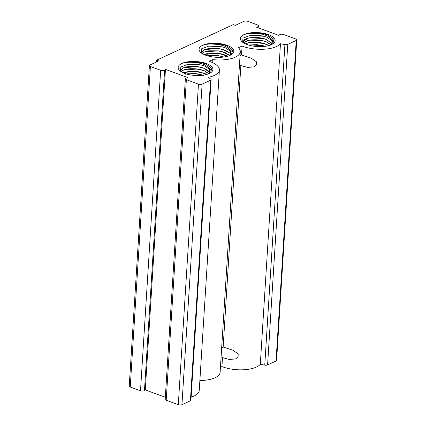<?xml version="1.0" encoding="UTF-8"?>
<svg xmlns="http://www.w3.org/2000/svg" width="426" height="426" viewBox="0 0 426 426"><rect width="100%" height="100%" fill="white"/><g stroke="black" fill="none" stroke-linecap="round" stroke-linejoin="round"><path stroke-width="0.64" d="M231.451 54.613L232.671 50.087L226.829 45.848L223.634 44.799L208.319 43.819L202.733 45.257A17.407 6.997 -176.4 0 1 227.122 45.326A17.407 6.997 -176.4 0 1 231.85 54.336A17.407 6.997 -176.4 0 1 205.747 55.252A17.407 6.997 -176.4 0 1 200.63 52.371A17.407 6.997 -176.4 0 1 202.733 45.257C208.309 43.127 219.646 43.67 226.27 46.855L231.259 50.832L230.588 55.103M230.434 55.183L230.663 51.392L225.658 47.941L222.729 46.972L208.942 46.088L201.652 48.777L201.333 52.957M240.04 55.822A5.847 3.184 -69.8 0 1 241.031 55.167A5.847 3.184 -69.8 0 1 241.526 54.986L251.308 58.176L256.574 61.898L256.447 64.885L253.981 66.877L247.644 67.414L240.86 65.567L223.155 347.03L232.931 350.225L238.203 353.942L238.075 356.935L235.61 358.921L229.268 359.464L222.489 357.611L221.925 366.568A23.904 9.606 3.6 0 0 222.926 366.951A23.904 9.606 3.6 0 0 260.302 364.305L264.754 365.119A2.599 1.044 3.6 0 0 267.597 364.917L276.053 360.992A2.599 1.044 3.6 0 0 276.602 360.407L296.768 39.863A2.599 1.044 3.6 0 0 295.766 38.963L283.663 34.517A2.599 1.044 3.6 0 0 279.696 34.708L278.876 35.411L256.372 27.147L257.97 26.732A2.599 1.044 3.6 0 0 258.965 25.986A2.599 1.044 3.6 0 0 257.97 25.081L247.703 21.311A2.599 1.044 3.6 0 0 244.061 21.3L235.285 25.374L233.24 24.623L156.677 60.183L158.722 60.934L149.947 65.008A2.599 1.044 3.6 0 0 149.398 65.593A2.599 1.044 3.6 0 0 150.399 66.499L160.666 70.269A2.599 1.044 3.6 0 0 164.633 70.077L165.453 69.374L187.951 77.639L186.354 78.054A2.599 1.044 3.6 0 0 185.358 78.799A2.599 1.044 3.6 0 0 186.359 79.705L198.468 84.151A2.599 1.044 3.6 0 0 202.105 84.162L210.561 80.232A2.599 1.044 3.6 0 0 211.11 79.646A2.599 1.044 3.6 0 0 210.716 79.044L208.229 77.314A23.904 9.606 3.6 0 0 219.411 69.992A23.904 9.606 3.6 0 0 209.187 61.312L212.84 59.613A23.904 9.606 3.6 0 0 240.291 51.791A23.904 9.606 3.6 0 0 238.438 47.723L242.09 46.029A23.904 9.606 3.6 0 0 243.092 46.413A23.904 9.606 3.6 0 0 280.468 43.766L260.302 364.305M240.86 65.567A5.847 3.184 -69.8 0 1 240.36 65.849A5.847 3.184 -69.8 0 1 239.391 66.099M221.664 347.872A5.847 3.184 -69.8 0 1 222.66 347.211A5.847 3.184 -69.8 0 1 223.155 347.03M222.489 357.611A5.847 3.184 -69.8 0 1 221.983 357.899A5.847 3.184 -69.8 0 1 221.019 358.149M209.917 72.894L204.384 68.448C197.275 65.434 185.198 65.796 181.79 68.879L180.603 70.631M180.587 71.259L181.795 68.831C185.209 65.742 197.281 65.386 204.389 68.4L209.927 72.873M208.953 73.858L204.235 70.822C197.126 67.809 185.049 68.165 181.641 71.254M181.156 71.659L181.646 71.206C185.06 68.117 197.131 67.761 204.24 70.775L208.857 73.703M206.658 74.47L204.086 73.192L192.919 71.105L183.036 72.692M206.748 74.444L197.041 71.35L183.377 72.484L192.882 71.057L204.091 73.15L206.711 74.454M203.825 75.524L195.183 73.607L186.418 73.97M185.305 74.177L193.867 73.469L202.819 75.104M230.796 54.693L229.875 53.165L225.263 50.247L218.266 48.479L204.571 49.581L201.445 52.68L204.571 49.581L209.123 48.42L218.266 48.479L222.372 49.288L229.875 53.165L230.796 54.693M225.269 50.199L229.854 53.09L230.807 54.672L229.854 53.09L225.242 50.188L218.197 48.42L204.533 49.554L201.461 53.058L201.45 52.654L204.533 49.554L218.197 48.42L225.269 50.199M229.705 55.513L225.114 52.622L218.117 50.854L204.421 51.956L202.062 53.474L204.421 51.956L208.974 50.795L218.117 50.854L222.223 51.663L229.705 55.513M225.12 52.574L229.736 55.502L225.093 52.563L218.048 50.795L204.384 51.929L202.041 53.458L204.384 51.929L218.048 50.795L225.12 52.574M227.537 56.269L224.965 54.991L217.968 53.223L203.916 54.491L208.825 53.165L217.968 53.223L222.074 54.038L227.537 56.269M224.971 54.949L227.59 56.253L217.899 53.17L203.868 54.469L217.899 53.17L224.971 54.949M223.879 57.015L217.819 55.598L207.302 55.769L217.819 55.598L223.879 57.015M207.206 55.742L217.75 55.545L223.975 56.999L217.75 55.545L207.206 55.742M272.118 44.006L266.596 39.581L263.683 38.617L250.408 37.738L248.486 38.084L242.825 41.684M242.777 41.966L244.359 39.677L248.491 38.036C254.535 36.854 260.574 37.339 266.601 39.485L272.139 43.969M271.149 44.975L266.447 41.95L263.534 40.992L250.259 40.113L248.337 40.459L243.395 42.781M243.374 42.765L248.342 40.411C254.386 39.229 260.424 39.714 266.452 41.86L271.085 44.805M268.838 45.582L263.385 43.367L250.11 42.488L245.254 43.803M248.193 42.786L245.19 43.771L248.193 42.786C254.237 41.604 260.275 42.089 266.303 44.235L268.95 45.555M265.158 46.333L263.236 45.736L249.961 44.863L248.635 45.081M248.539 45.049L256.819 44.613L265.196 46.248M242.09 46.029L241.526 54.986M210.566 72.814L211.802 68.277L205.96 64.028L202.76 62.979L187.472 61.999L182.088 63.352A17.407 6.997 -176.4 0 1 206.243 63.527A17.407 6.997 -176.4 0 1 210.976 72.537A17.407 6.997 -176.4 0 1 184.868 73.453A17.407 6.997 -176.4 0 1 179.756 70.572A17.407 6.997 -176.4 0 1 181.886 63.442L181.891 63.458C187.488 61.376 198.756 61.951 205.353 65.114L210.348 69.071L209.704 73.304M209.555 73.384L209.794 69.582L204.794 66.121L201.86 65.151L188.095 64.267L180.789 66.967L180.459 71.163M272.773 43.921L273.982 39.41L268.151 35.177L264.935 34.123L249.604 33.143L244.204 34.501A17.407 6.997 -176.4 0 1 268.455 34.634A17.407 6.997 -176.4 0 1 273.183 43.644A17.407 6.997 -176.4 0 1 247.08 44.56A17.407 6.997 -176.4 0 1 241.963 41.684A17.407 6.997 -176.4 0 1 244.029 34.581L244.039 34.597C249.599 32.419 260.978 32.919 267.629 36.103L272.645 40.103L271.937 44.405M271.761 44.496L271.974 40.715L266.98 37.27L264.035 36.295L250.227 35.411L242.964 38.09L242.655 42.259M280.468 43.766L284.919 44.581A2.599 1.044 3.6 0 0 287.763 44.379L296.219 40.454A2.599 1.044 3.6 0 0 296.768 39.863M220.444 367.255L221.925 366.568M199.874 380.53A23.904 9.606 3.6 0 0 220.125 372.329L240.291 51.791M191.136 397.091A23.904 9.606 3.6 0 0 199.246 390.53L219.411 69.992M185.358 78.799L165.192 399.338A2.599 1.044 3.6 0 0 166.193 400.243L178.297 404.689A2.599 1.044 3.6 0 0 181.939 404.7L190.395 400.775A2.599 1.044 3.6 0 0 190.944 400.184L211.11 79.646M149.398 65.593L129.232 386.137A2.599 1.044 3.6 0 0 130.234 387.037L140.5 390.807A2.599 1.044 3.6 0 0 144.462 390.615L145.287 389.912L165.325 397.272M212.84 59.613L212.649 62.675M156.677 60.183L156.566 61.935M165.453 69.374L145.287 389.912M208.319 43.819L218.815 43.873L223.714 44.821M208.543 46.146L218.666 46.242L223.171 47.094M208.58 48.5L218.517 48.617L222.905 49.437M208.431 50.875L218.368 50.992L222.755 51.812M208.282 53.25L218.219 53.367L222.606 54.187M208.128 55.625L218.069 55.742L222.457 56.562M181.795 68.831L183.675 67.739L197.339 66.605L204.384 68.368L208.996 71.27L209.943 72.846M181.646 71.206L183.526 70.114L197.19 68.975L204.235 70.743L208.889 73.687M186.3 73.932L196.892 73.725L203.149 75.194M187.435 62.004L197.957 62.052L202.84 63M187.69 64.326L197.808 64.427L202.302 65.274M188.09 66.642L197.659 66.802L201.381 67.462M187.941 69.017L197.51 69.177L201.232 69.837M187.791 71.387L197.36 71.552L201.083 72.212M187.642 73.762L197.211 73.922L200.934 74.587M242.745 42.328L245.823 38.878L248.491 38.036M243.352 42.754L245.669 41.253L248.342 40.411M249.572 33.148L260.105 33.191L264.999 34.139M249.833 35.47L259.951 35.566L264.466 36.412M249.865 37.818L259.801 37.941L264.205 38.761M249.716 40.193L259.652 40.316L264.056 41.136M249.567 42.568L259.503 42.691L263.907 43.511M249.418 44.943L259.354 45.06L263.758 45.886M150.399 66.499L130.234 387.037M160.666 70.269L140.5 390.807M164.633 70.077L144.462 390.615M186.359 79.705L166.193 400.243M198.468 84.151L178.297 404.689M202.105 84.162L181.939 404.7M210.561 80.232L190.395 400.775M284.919 44.581L264.754 365.119M287.763 44.379L267.597 364.917M296.219 40.454L276.053 360.992M257.97 26.732L257.906 27.711M258.965 25.986L258.838 28.052"/></g></svg>
